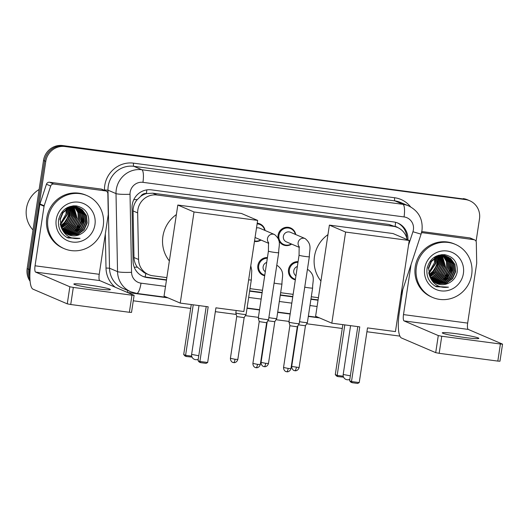 <?xml version="1.0" encoding="UTF-8"?>
<svg xmlns="http://www.w3.org/2000/svg" width="529" height="529" viewBox="0 0 529 529"><rect width="100%" height="100%" fill="white"/><g stroke="black" fill="none" stroke-linecap="round" stroke-linejoin="round"><path stroke-width="0.79" d="M295.341 279.808A9.238 8.907 -66.8 0 1 293.721 279.299A9.238 8.907 -66.8 0 1 288.503 269.638A9.238 8.907 -66.8 0 1 298.085 261.637M264.692 275.748A9.238 8.907 -66.8 0 1 263.072 275.239A9.238 8.907 -66.8 0 1 257.861 265.578A9.238 8.907 -66.8 0 1 267.443 257.577M261.002 240.047A9.238 8.907 -66.8 0 1 254.469 241.416M291.651 244.107A9.238 8.907 -66.8 0 1 283.286 244.92A9.238 8.907 -66.8 0 1 278.71 240.325M278.142 238.467A9.238 8.907 -66.8 0 1 278.075 235.26A9.238 8.907 -66.8 0 1 290.56 227.939A9.238 8.907 -66.8 0 1 295.737 234.552M140.767 196.305A17.318 16.697 -66.8 0 1 146.678 193.541L146.388 193.502A5.773 5.568 113.2 0 0 140.767 196.305L137.282 199.565C134.485 202.871 133.09 206.66 133.077 210.926L133.989 257.517C134.115 261.068 135.226 264.282 137.328 267.158L144.318 272.792L148.55 274.604A17.318 16.697 113.2 0 0 152.782 275.761L166.84 277.626M407.132 239.591A17.318 16.697 113.2 0 0 397.471 227.457L389 224.475L152.795 193.184L146.678 193.541M397.471 227.457A17.318 16.697 113.2 0 0 393.239 226.293L157.034 195.003A17.318 16.697 113.2 0 0 137.659 212.889L138.572 259.481A17.318 16.697 113.2 0 0 148.55 274.604M249.999 288.642L262.49 290.295M280.648 292.702L293.139 294.355M311.29 296.762L318.418 297.708M257.22 223.212A9.238 8.907 -66.8 0 1 259.911 223.879A9.238 8.907 -66.8 0 1 265.089 230.492M407.866 239.908A17.318 16.697 113.2 0 0 397.94 223.112A17.318 16.697 113.2 0 0 393.708 221.949L151.4 189.851A17.318 16.697 113.2 0 0 132.025 207.738L133.077 261.319A17.318 16.697 113.2 0 0 143.048 276.442A17.318 16.697 113.2 0 0 147.287 277.606L166.456 280.145M397.372 222.881A17.318 16.697 -66.8 0 1 406.788 238.149M29.855 276.991A17.318 16.697 -66.8 0 1 29.406 269.605L45.772 161.405A17.318 16.697 -66.8 0 1 64.955 146.52L465.48 199.578A17.318 16.697 -66.8 0 1 469.712 200.742A17.318 16.697 -66.8 0 1 479.492 218.861L476.087 241.383M399.878 336.113L366.928 331.743M342.263 328.476L306.661 323.761M289.046 321.427L276.012 319.701M258.397 317.367L245.363 315.641M236.205 314.431L215.343 311.667M190.678 308.4L133.282 300.796M30.074 281.21A17.318 16.697 -66.8 0 1 27.151 268.639L43.517 160.439A17.318 16.697 -66.8 0 1 62.7 145.554L464.356 199.096A17.318 16.697 -66.8 0 1 468.588 200.26A17.318 16.697 -66.8 0 0 464.356 199.096L63.824 146.037L465.48 199.578M43.517 160.439L44.648 160.922A17.318 16.697 -66.8 0 1 63.824 146.037A17.318 16.697 -66.8 0 0 44.648 160.922L28.282 269.122L44.648 160.922L45.772 161.405M29.955 279.629A17.318 16.697 -66.8 0 1 28.282 269.122A17.318 16.697 -66.8 0 0 29.955 279.629M249.615 291.162L262.113 292.815M280.264 295.222L292.755 296.875M310.913 299.282L318.035 300.221M166.503 279.815L146.156 277.123A17.318 16.697 -66.8 0 1 142.493 276.191M318.088 299.897L310.959 298.951M292.808 296.551L280.317 294.891M262.159 292.491L249.668 290.831M463.225 198.613A17.318 16.697 -66.8 0 1 467.457 199.777L469.712 200.742M465.077 337.548A18.475 1.276 8.6 0 0 478.831 338.381A18.475 1.276 8.6 0 0 456.058 333.687A18.475 1.276 8.6 0 0 442.297 332.853A18.475 1.276 8.6 0 0 465.077 337.548M421.54 232.568L473.931 239.703L469.706 237.898A2.89 2.784 -66.8 0 1 470.407 238.09L474.639 239.901A2.89 2.784 113.2 0 0 473.931 239.703M421.778 231.543L469.706 237.898M402.761 289.661L399.263 312.791A23.091 5.918 -82.5 0 0 401.458 337.985L435.704 352.651L438.29 335.571L404.044 320.905A5.773 1.481 97.5 0 1 403.495 314.603L411.073 264.48M502.55 344.134L499.965 361.221L497.815 361.089L500.401 344.002L502.55 344.134L468.211 329.402A5.773 1.481 97.5 0 1 467.662 323.107L476.669 263.561A2.89 2.784 113.2 0 0 476.702 263.058L476.298 242.421A2.89 2.784 113.2 0 0 474.639 239.901M438.29 335.571L441.761 336.239L439.176 353.319L497.815 361.089M439.176 353.319L435.704 352.651M441.761 336.239L500.401 344.002M422.202 232.853A2.89 2.784 113.2 0 0 421.468 232.859M416.369 267.264A28.87 27.832 -66.8 0 1 455.39 244.398A28.87 27.832 -66.8 0 1 471.689 274.597A28.87 27.832 -66.8 0 1 432.662 297.47A28.87 27.832 -66.8 0 1 416.369 267.264M432.662 297.47L431.538 296.987A28.87 27.832 -66.8 0 1 415.239 266.781A28.87 27.832 -66.8 0 1 454.266 243.909L455.39 244.398M435.717 286.454L448.48 287.168C439.672 288.345 433.496 284.88 429.951 276.773A14.435 13.913 -66.8 0 0 436.934 283.597A14.435 13.913 -66.8 0 0 448.685 283.094C453.214 280.839 456.031 277.242 457.129 272.29C457.975 262.622 453.822 256.75 444.671 254.68C435.393 254.509 429.535 259.098 427.075 268.441C426.123 276.422 428.999 282.426 435.717 286.454M463.391 273.493A20.208 19.48 -66.8 0 1 441.014 290.864A20.208 19.48 -66.8 0 1 424.668 268.368A20.208 19.48 -66.8 0 1 447.045 250.997A20.208 19.48 -66.8 0 1 463.391 273.493M436.154 283.233L446.245 282.962L452.209 278.472L455.257 271.648L454.596 264.335L450.444 258.502L447.574 256.75M436.319 283.313L446.595 283.114L452.56 278.624L455.608 271.8L454.953 264.487L450.794 258.655L447.752 256.823L437.199 256.922L431.466 261.518L428.655 268.441L429.951 276.773M435.479 282.863L444.836 282.36L450.801 277.87L453.849 271.046L453.188 263.733L449.035 257.901L446.344 256.221L436.187 256.155M435.645 282.962L445.187 282.512L451.151 278.023L454.199 271.198L453.538 263.885L449.386 258.053L447.038 256.545M434.831 282.46L443.421 281.759L449.392 277.269L452.44 270.445L451.779 263.131L447.62 257.299L446.119 256.254M434.99 282.565L443.778 281.904L449.743 277.414L452.791 270.597L452.13 263.283L447.977 257.451L446.304 256.307M434.19 282.017L442.013 281.15L447.984 276.66L451.032 269.836L450.371 262.523L445.365 256.069M434.349 282.129L442.37 281.302L448.334 276.812L451.382 269.988L450.721 262.675L446.569 256.843L445.557 256.109M433.575 281.527L440.604 280.549L446.575 276.059L449.617 269.235L448.962 261.921L444.598 255.924M433.727 281.653L440.955 280.701L446.926 276.211L449.974 269.387L449.313 262.073L444.79 255.957M432.98 280.992L439.196 279.947L445.16 275.457L448.208 268.633L447.646 261.591L443.805 255.831M433.125 281.13L439.546 280.099L445.517 275.609L448.566 268.785L447.964 261.637L444.003 255.851M432.398 280.416L437.787 279.345L443.752 274.849L446.8 268.031L446.377 261.405L442.991 255.785M432.543 280.562L438.138 279.491L444.109 275.001L447.15 268.177L446.694 261.452L443.196 255.791M431.843 279.781L436.379 278.737L442.343 274.247L445.392 267.423L442.158 255.785M431.981 279.947L436.729 278.889L442.694 274.399L445.742 267.575L442.37 255.778M431.314 279.094L434.97 278.135L440.935 273.645L443.983 266.821L441.298 255.844M431.446 279.272L435.321 278.287L441.285 273.797L444.334 266.973L441.517 255.824M430.811 278.353L433.555 277.533L439.526 273.043L442.575 266.219L440.412 255.963M430.93 278.545L433.912 277.685L439.877 273.189L442.925 266.371L440.637 255.93M430.335 277.533L432.147 276.925L438.118 272.435L441.166 265.618L439.5 256.148M430.447 277.745L432.504 277.077L438.468 272.587L441.517 265.763L439.731 256.096M429.885 276.641L436.709 271.833L439.751 265.009L438.548 256.413M429.998 276.872L437.06 271.985L440.108 265.161L438.792 256.34M429.475 275.662L435.347 271.165L438.343 264.407L437.562 256.77M429.574 275.913L435.651 271.384L438.7 264.56L437.814 256.671M429.105 274.564L434.309 270.068L436.934 263.806L436.524 257.239M429.191 274.855L434.567 270.352L437.285 263.958L436.789 257.107M428.801 273.328L435.526 263.197L435.427 257.854M428.874 273.652L435.876 263.349L435.711 257.683M447.752 256.823L436.848 256.77L431.115 261.366L428.298 268.289M446.688 256.393L446.165 256.148M446.344 256.221L438.515 255.236M427.353 267.145L427.247 267.833M445.954 256.155L441.325 254.661M445.279 255.791L444.757 255.547M446.139 256.208L445.63 255.943M445.206 255.957L444.71 255.646M444.545 255.553L444.036 255.276M443.871 255.183L443.348 254.938M445.392 256.003L444.896 255.699M444.73 255.606L444.221 255.335M444.049 255.256L443.527 255.018M444.439 255.805L443.957 255.461M443.798 255.355L443.302 255.044M443.137 254.945L442.628 254.667M444.631 255.838L444.148 255.507M443.983 255.401L443.487 255.097M443.322 255.004L442.813 254.733M443.652 255.699L443.183 255.322M443.031 255.203L442.548 254.859M443.851 255.719L443.381 255.355M443.223 255.236L442.74 254.905M442.575 254.799L442.244 254.588M443.044 255.652L442.594 255.249M442.442 255.117L441.973 254.747M438.435 256.188L438.091 255.547M438.673 256.122L438.323 255.494M437.463 256.519L437.139 255.811M437.708 256.433L437.384 255.738M436.438 256.962L436.154 256.168M436.696 256.836L436.405 256.069M435.36 257.537L435.142 256.717M435.631 257.378L435.4 256.565M434.494 258.489A14.435 13.913 -66.8 0 1 434.468 262.748L434.547 258.45M434.494 258.086L434.329 257.22M434.468 262.748L428.715 272.858M436.842 283.557L447.653 283.564L448.685 283.094M431.618 274.531L438.078 263.409L438.263 259.15M444.307 279.967L450.761 268.838L450.946 264.579M445.716 280.568L452.176 269.446L452.361 265.181M435.202 286.169L440.915 286.943M430.494 275.186L437.906 263.336L437.959 257.927M443.176 280.615L450.589 268.765L450.648 263.363M444.585 281.216L451.997 269.367L452.057 263.964M435.129 286.123L440.65 286.87M436.379 286.758L448.48 287.168M320.938 281.031A31.753 30.616 -66.8 0 1 314.471 256.519A31.753 30.616 -66.8 0 1 327.954 234.651M359.76 326.876L351.494 381.548L359.237 382.573L367.503 327.901L395.441 331.604L409.221 240.49L345.602 232.059L331.822 323.179L359.76 326.876M357.789 326.618L349.603 380.741L351.494 381.548L352.142 382.712L357.677 383.446L359.237 382.573M331.822 323.179L315.615 316.236L329.395 225.116L393.014 233.547L409.221 240.49M345.602 232.059L329.395 225.116M352.142 382.712L350.82 382.143L349.603 380.741M343.605 377.177L337.826 376.582L336.504 376.013L335.287 374.605L342.845 324.634M335.287 374.605L337.171 375.418L344.815 324.899M337.826 376.582L337.171 375.418L343.268 376.225M169.359 260.949A31.753 30.616 -66.8 0 1 162.892 236.443A31.753 30.616 -66.8 0 1 176.375 214.569M208.181 306.8L199.909 361.466L207.659 362.497L215.925 307.825L243.862 311.521L257.643 220.408L194.024 211.977L180.244 303.097L208.181 306.8M206.211 306.536L198.025 360.659L199.909 361.466L200.564 362.636L206.098 363.363L207.659 362.497M180.244 303.097L164.036 296.154L177.817 205.04L241.436 213.465L257.643 220.408M194.024 211.977L177.817 205.04M200.564 362.636L199.241 362.067L198.025 360.659M192.027 357.095L186.248 356.5L184.919 355.931L183.702 354.529L191.26 304.559M183.702 354.529L185.593 355.336L193.23 304.816M186.248 356.5L185.593 355.336L191.69 356.143M299.354 247.407L286.288 241.813A5.197 5.012 -66.8 0 1 283.359 236.377A5.197 5.012 -66.8 0 1 290.381 232.257L305.154 238.586A5.197 5.012 -66.8 0 0 299.249 246.792M291.3 243.962A8.662 8.352 -66.8 0 1 278.909 235.451A8.662 8.352 -66.8 0 1 295.394 234.407M299.064 255.183A5.197 0.357 -171.4 0 0 305.154 256.459A5.197 0.357 -171.4 0 0 305.471 256.499A5.197 0.357 -171.4 0 0 309.339 256.737L299.229 323.589A5.197 0.357 -171.4 0 1 299.222 323.603A5.197 0.357 -171.4 0 1 295.361 323.358A5.197 0.357 -171.4 0 1 289.112 322.154A5.197 0.357 -171.4 0 1 288.953 322.049A5.197 0.357 -171.4 0 1 288.953 322.035L299.064 255.183L299.156 246.421M286.692 371.735A3.756 0.965 -82.5 0 0 286.758 371.755A3.756 0.965 -82.5 0 0 288.166 368.422L290.963 368.594L297.285 326.796L289.978 325.758L288.953 322.049M256.499 227.986A5.197 5.012 -66.8 0 1 259.732 228.197L274.505 234.526A5.197 5.012 -66.8 0 0 268.6 242.732M257.114 223.886A8.662 8.352 -66.8 0 1 264.745 230.346M268.415 251.123A5.197 0.357 -171.4 0 0 274.505 252.399A5.197 0.357 -171.4 0 0 274.822 252.439A5.197 0.357 -171.4 0 0 278.69 252.677L268.58 319.529A5.197 0.357 -171.4 0 1 268.573 319.542A5.197 0.357 -171.4 0 1 264.712 319.298A5.197 0.357 -171.4 0 1 258.463 318.094A5.197 0.357 -171.4 0 1 258.304 317.989A5.197 0.357 -171.4 0 1 258.304 317.975L268.415 251.123L268.507 242.361M257.517 364.362L260.314 364.534L266.636 322.736L259.217 321.612L252.895 363.41C252.948 367.278 256.129 367.847 255.533 367.569L256.109 367.695A3.756 0.965 -82.5 0 0 257.517 364.362L252.895 363.41M268.706 243.347L255.639 237.752A5.197 5.012 -66.8 0 1 255.064 237.455M260.652 239.901A8.662 8.352 -66.8 0 1 254.542 240.907M295.949 275.774A5.197 5.012 -66.8 0 1 297.351 266.49M295.42 279.292A8.662 8.352 -66.8 0 1 297.986 262.318M305.451 325.758L298.475 324.832M304.737 287.161A5.197 0.357 -171.4 0 0 308.427 287.769A5.197 0.357 -171.4 0 0 312.613 288.047L307.395 322.558A5.197 0.357 -171.4 0 1 307.389 322.564A5.197 0.357 -171.4 0 1 299.52 321.672M265.3 271.714A5.197 5.012 -66.8 0 1 266.702 262.43M264.771 275.232A8.662 8.352 -66.8 0 1 267.337 258.258M264.209 366.637A3.756 0.965 -82.5 0 0 264.275 366.657A3.756 0.965 -82.5 0 0 265.684 363.33L268.481 363.496L274.802 321.698L267.833 320.772M274.088 283.101A5.197 0.357 -171.4 0 0 277.778 283.709A5.197 0.357 -171.4 0 0 281.964 283.987L276.746 318.498A5.197 0.357 -171.4 0 1 276.74 318.504A5.197 0.357 -171.4 0 1 268.871 317.612M248.656 279.841A5.197 0.357 -171.4 0 0 251.315 279.927L246.097 314.438A5.197 0.357 -171.4 0 1 246.091 314.444A5.197 0.357 -171.4 0 1 241.495 314.1A5.197 0.357 -171.4 0 1 235.98 312.996A5.197 0.357 -171.4 0 1 235.822 312.89A5.197 0.357 -171.4 0 1 235.822 312.884L236.179 310.51M233.56 362.577A3.756 0.965 -82.5 0 0 233.626 362.596A3.756 0.965 -82.5 0 0 235.035 359.27L237.832 359.436L244.153 317.638L236.847 316.6L235.822 312.89M96.635 288.741A18.475 1.276 8.6 0 0 110.389 289.575A18.475 1.276 8.6 0 0 87.616 284.88A18.475 1.276 8.6 0 0 73.855 284.047A18.475 1.276 8.6 0 0 96.635 288.741M53.76 184.046A2.89 2.784 113.2 0 0 50.685 186.036L44.172 205.761A2.89 2.784 113.2 0 0 44.059 206.25L39.827 204.439A2.89 2.784 -66.8 0 1 39.946 203.949L46.453 184.224A2.89 2.784 -66.8 0 1 49.534 182.234L53.76 184.046L105.489 190.896L101.264 189.084A2.89 2.784 -66.8 0 1 101.965 189.283L106.197 191.095A2.89 2.784 113.2 0 0 105.489 190.896M49.534 182.234L101.264 189.084M39.827 204.439L30.821 263.984A23.091 5.918 -82.5 0 0 33.016 289.178L67.262 303.844L69.848 286.764L35.602 272.098A5.773 1.481 97.5 0 1 35.053 265.796L44.059 206.25M134.108 295.327L131.523 312.414L129.374 312.282L131.959 295.195L134.108 295.327L99.769 280.595A5.773 1.481 97.5 0 1 99.227 274.3L108.227 214.754A2.89 2.784 113.2 0 0 108.26 214.252L107.856 193.614A2.89 2.784 113.2 0 0 106.197 191.095M69.848 286.764L73.319 287.432L70.734 304.512L129.374 312.282M70.734 304.512L67.262 303.844M73.319 287.432L131.959 295.195M33.003 229.95A25.981 25.048 -66.8 0 1 26.45 208.446A25.981 25.048 -66.8 0 1 39.126 189.488M47.927 218.457A28.87 27.832 -66.8 0 1 86.948 195.585A28.87 27.832 -66.8 0 1 103.248 225.79A28.87 27.832 -66.8 0 1 64.221 248.663A28.87 27.832 -66.8 0 1 47.927 218.457M64.221 248.663L63.096 248.18A28.87 27.832 -66.8 0 1 46.797 217.974A28.87 27.832 -66.8 0 1 85.824 195.102L86.948 195.585M67.276 237.647L80.038 238.361C71.23 239.538 65.054 236.073 61.509 227.966A14.435 13.913 -66.8 0 0 68.492 234.79A14.435 13.913 -66.8 0 0 80.243 234.287C84.779 232.033 87.589 228.435 88.687 223.483C89.533 213.809 85.381 207.943 76.229 205.874C66.958 205.702 61.093 210.291 58.633 219.634C57.681 227.615 60.564 233.62 67.276 237.647M94.949 224.686A20.208 19.48 -66.8 0 1 72.572 242.057A20.208 19.48 -66.8 0 1 56.226 219.561A20.208 19.48 -66.8 0 1 78.603 202.19A20.208 19.48 -66.8 0 1 94.949 224.686M67.712 234.42L77.803 234.155L83.767 229.665L86.816 222.841L86.154 215.528L82.002 209.696L79.132 207.943M67.884 234.506L78.153 234.307L84.124 229.817L87.166 222.993L86.511 215.68L82.352 209.848L79.31 208.016L68.757 208.115L63.024 212.704L60.213 219.634L61.509 227.966M67.038 234.056L76.394 233.553L82.359 229.064L85.407 222.24L84.746 214.926L80.593 209.094L77.902 207.414L67.745 207.348M67.209 234.155L76.745 233.706L82.709 229.216L85.758 222.392L85.103 215.078L80.944 209.246L78.596 207.738M66.389 233.653L74.986 232.952L80.95 228.455L83.999 221.638L83.337 214.324L79.185 208.492L77.684 207.447M66.548 233.758L75.336 233.097L81.301 228.607L84.349 221.783L83.688 214.47L79.535 208.644L77.869 207.5M65.755 233.21L73.571 232.343L79.542 227.854L82.59 221.029L81.929 213.716L76.93 207.262M65.907 233.322L73.928 232.496L79.892 228.006L82.941 221.182L82.279 213.868L78.127 208.036L77.115 207.302M65.133 232.72L72.162 231.742L78.133 227.252L81.182 220.428L80.52 213.114L76.156 207.117M65.285 232.846L72.519 231.894L78.484 227.404L81.532 220.58L80.871 213.266L76.348 207.15M64.538 232.185L70.754 231.14L76.725 226.65L79.767 219.826L79.205 212.784L75.363 207.024M64.683 232.324L71.104 231.292L77.075 226.796L80.124 219.978L79.522 212.83L75.561 207.044M63.963 231.603L69.345 230.532L75.31 226.042L78.358 219.224L77.935 212.598L74.549 206.978M64.102 231.755L69.696 230.684L75.667 226.194L78.715 219.37L78.252 212.645L74.754 206.984M63.407 230.975L67.937 229.93L73.901 225.44L76.95 218.616L73.716 206.978M63.54 231.14L68.287 230.082L74.258 225.592L77.3 218.768L73.928 206.971M62.872 230.287L66.528 229.328L72.493 224.838L75.541 218.014L72.857 207.037M63.004 230.465L66.879 229.48L72.843 224.99L75.892 218.166L73.075 207.018M62.369 229.546L65.12 228.726L71.084 224.236L74.133 217.412L71.97 207.156M62.488 229.738L65.47 228.872L71.435 224.382L74.483 217.564L72.195 207.123M61.893 228.726L63.705 228.118L69.676 223.628L72.724 216.804L71.058 207.342M62.005 228.938L64.062 228.27L70.026 223.78L73.075 216.956L71.289 207.289M61.45 227.834L68.267 223.026L71.316 216.202L70.112 207.606M61.556 228.065L68.618 223.178L71.666 216.354L70.35 207.533M61.033 226.855L66.912 222.359L69.901 215.601L69.12 207.963M61.133 227.106L67.209 222.577L70.258 215.753L69.372 207.864M60.663 225.757L65.867 221.261L68.492 214.999L68.089 208.433M60.749 226.048L66.132 221.539L68.849 215.144L68.347 208.3M60.359 224.521L67.084 214.39L66.985 209.048M60.432 224.845L67.434 214.543L67.269 208.876M79.31 208.016L68.406 207.963L62.673 212.559L59.863 219.482M78.246 207.586L77.723 207.342M77.902 207.414L70.073 206.429M58.911 218.332L58.805 219.026M77.512 207.348L77.009 207.07M76.837 206.984L76.315 206.733M77.697 207.401L77.188 207.13M77.016 207.051L72.883 205.854M76.765 207.15L76.269 206.839M76.103 206.746L75.601 206.469M75.429 206.376L74.906 206.131M76.956 207.196L76.454 206.892M76.288 206.799L75.779 206.528M75.607 206.442L75.085 206.204M75.997 206.998L75.515 206.654M75.356 206.548L74.86 206.237M74.695 206.138L74.053 205.774M76.189 207.031L75.707 206.7M75.541 206.594L75.045 206.29M74.88 206.198L74.371 205.926M75.211 206.892L74.748 206.515M74.589 206.396L74.106 206.052M75.409 206.912L74.939 206.548M74.781 206.429L74.298 206.092M74.133 205.986L73.802 205.781M74.609 206.839L74.153 206.436M74 206.31L73.531 205.94M70 207.381L69.649 206.74M70.238 207.315L69.881 206.687M69.021 207.712L68.697 207.004M69.266 207.619L68.942 206.932M67.996 208.155L67.712 207.361M68.261 208.029L67.963 207.262M66.919 208.724L66.7 207.91M67.196 208.565L66.958 207.758M66.052 209.682A14.435 13.913 -66.8 0 1 66.026 213.941L66.105 209.643M66.052 209.279L65.894 208.413M66.026 213.941L60.273 224.051M68.4 234.744L79.211 234.757L80.243 234.287M63.182 225.724L69.636 214.602L69.821 210.337M75.865 231.16L82.326 220.031L82.511 215.772M77.274 231.762L83.734 220.639L83.919 216.374M66.76 237.356L72.473 238.136M62.052 226.372L69.464 214.523L69.524 209.12M74.734 231.808L82.147 219.958L82.207 214.556M76.143 232.41L83.556 220.56L83.615 215.158M66.687 237.316L72.209 238.063M67.937 237.951L80.038 238.361M133.804 199.631A17.318 1.951 -1.1 0 0 137.282 199.565M395.09 226.432A17.318 4.444 -82.5 0 0 395.586 222.312M397.722 227.563A5.773 5.568 113.2 0 0 395.143 226.458M145.144 276.951A17.318 4.444 -82.5 0 0 145.832 273.44M405.974 235.888A17.318 0.41 18.3 0 0 406.675 236.106M134.221 267.191A17.318 1.951 -1.1 0 0 137.328 267.158M146.388 193.502A17.318 4.444 -82.5 0 0 146.831 189.891M389 224.475L393.239 226.293M133.989 257.517L138.572 259.481M133.077 210.926L137.659 212.889M152.795 193.184L157.034 195.003M408.527 245.106L412.937 231.742A11.545 11.135 113.2 0 0 413.4 229.791A11.545 11.135 113.2 0 0 404.057 216.93L142.942 182.34A11.545 11.135 113.2 0 0 130.154 192.265A11.545 11.135 113.2 0 0 130.022 194.269L131.556 272.309A11.545 11.135 113.2 0 0 141.025 283.167L165.511 286.407M131.556 272.309A11.545 1.303 -1.1 0 1 117.544 271.635L116.01 193.594A23.091 22.264 -66.8 0 1 116.274 189.594A23.091 22.264 -66.8 0 1 141.845 169.743L402.966 204.333A23.091 22.264 -66.8 0 1 408.606 205.887L400.579 202.448A23.091 22.264 113.2 0 0 394.932 200.894L133.811 166.304A23.091 22.264 113.2 0 0 108.24 186.155A23.091 22.264 113.2 0 0 107.976 190.156L109.51 268.196A23.091 22.264 113.2 0 0 122.807 288.358L130.842 291.796A23.091 22.264 -66.8 0 1 117.544 271.635L109.51 268.196L106.005 268.031L105.337 233.897M104.478 190.361L104.471 189.984A25.981 25.048 -66.8 0 1 133.539 163.157L394.654 197.747A2.89 0.741 -82.5 0 0 394.932 200.894L402.966 204.333A11.545 2.962 97.5 0 1 404.057 216.93M104.471 189.984L107.976 190.156L116.01 193.594A11.545 1.303 -1.1 0 0 130.022 194.269M394.654 197.747A25.981 25.048 -66.8 0 1 410.557 206.832M319.542 317.916L308.321 316.428M290.163 314.028L277.672 312.368M259.514 309.968L247.023 308.308M167.958 297.84L127.529 292.484M115.163 287.187A25.981 25.048 -66.8 0 1 106.005 268.031M64.955 146.52L62.7 145.554M29.406 269.605L27.151 268.639M142.942 182.34A11.545 2.962 97.5 0 0 141.845 169.743L133.811 166.304A2.89 0.741 -82.5 0 1 133.539 163.157M248.67 297.424L261.161 299.077M279.319 301.484L291.81 303.137M309.968 305.544L317.089 306.489M127.833 290.514A2.89 0.741 -82.5 0 0 127.324 292.398M141.025 283.167A11.545 2.962 97.5 0 1 136.694 293.403L166.979 297.417M412.937 231.742L421.084 234.155L400.962 295.122M146.156 277.123L147.287 277.606M404.044 320.905L468.211 329.402M403.495 314.603L467.662 323.107M350.582 325.659L343.195 374.479L350.35 375.821M198.997 305.583L191.617 354.397L198.765 355.746M288.166 368.422L283.544 367.47L289.866 325.672M256.043 367.675A3.756 0.965 -82.5 0 0 256.109 367.695L256.625 367.728C255.963 367.814 259.124 368.191 260.314 364.534M294.858 370.697A3.756 0.965 -82.5 0 0 294.924 370.717L295.433 370.75C294.779 370.836 297.939 371.213 299.13 367.556L291.704 366.432L297.84 325.884M291.704 366.432C291.757 370.3 294.944 370.869 294.342 370.591L294.924 370.717A3.756 0.965 -82.5 0 0 296.333 367.391M307.395 269.585A5.197 5.012 -66.8 0 1 308.42 269.896C315.846 276.039 312.513 280.873 312.613 288.047M276.746 265.525A5.197 5.012 -66.8 0 1 277.778 265.836C285.197 271.979 281.864 276.812 281.964 283.987M265.684 363.33L261.055 362.372L267.191 321.824M235.035 359.27L230.413 358.318L236.727 316.521M35.602 272.098L99.769 280.595M35.053 265.796L99.227 274.3M39.946 203.949L44.172 205.761M50.685 186.036L46.453 184.224M421.084 234.155L422.003 230.307C423.035 219.072 418.571 210.932 408.606 205.887M130.842 291.796L136.694 293.403M247.063 308.023L259.56 309.683M277.712 312.084L290.209 313.743M308.361 316.144L318.557 317.499M444.935 255.619L444.578 255.467M343.195 374.479A4.616 4.616 0 0 0 349.821 379.306M191.617 354.397A4.616 4.616 0 0 0 198.243 359.224M290.963 368.594C289.773 372.251 286.612 371.874 287.267 371.788L286.182 371.629C286.778 371.9 283.597 371.338 283.544 367.47M309.339 256.737C309.24 249.562 312.573 244.729 305.154 238.586M290.619 228.594L287.485 227.252M283.795 244.51L280.668 243.175M297.278 326.803L299.222 323.603M278.69 252.677C278.591 245.502 281.924 240.669 274.505 234.526M259.97 224.534L257.2 223.344M259.217 321.619L258.304 317.989M266.636 322.743L268.573 319.542M307.415 269.459L308.42 269.896M299.13 367.556L305.445 325.758L307.389 322.564M294.23 278.889L291.102 277.546M268.481 363.496C267.29 367.152 264.13 366.776 264.784 366.69L263.7 366.531C264.295 366.809 261.114 366.24 261.055 362.372M276.766 265.399L277.778 265.836M274.796 321.705L276.74 318.504M263.581 274.829L260.453 273.486M237.832 359.436C236.642 363.092 233.481 362.715 234.135 362.63L233.051 362.471C233.646 362.749 230.465 362.18 230.413 358.318M251.315 279.927L251.764 270.504L250.786 265.763M244.147 317.645L246.091 314.444M76.493 206.813L76.143 206.66"/></g></svg>
